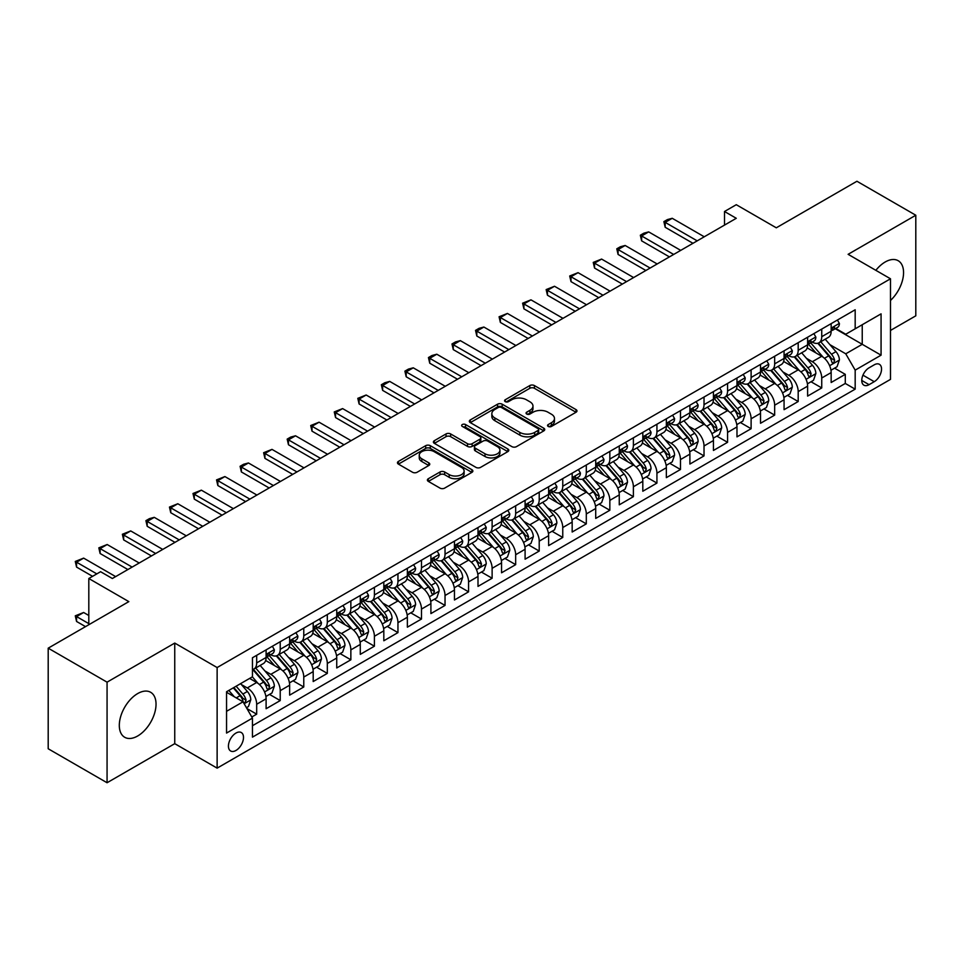 <?xml version="1.0" encoding="UTF-8"?>
<svg xmlns="http://www.w3.org/2000/svg" width="964" height="964" viewBox="0 0 964 964"><rect width="100%" height="100%" fill="white"/><g stroke="black" fill="none" stroke-linecap="round" stroke-linejoin="round"><path stroke-width="1.45" d="M548.227 426.437A2.289 1.326 0 0 0 551.456 426.437L576.014 412.267A3.266 1.892 0 0 0 576.978 410.929A3.266 1.892 0 0 0 576.014 409.604L534.418 385.576A3.266 1.892 0 0 0 529.79 385.576L505.244 399.759A2.289 1.326 0 0 0 504.57 400.687A2.289 1.326 0 0 0 505.244 401.627A2.289 1.326 0 0 0 508.474 401.627L511.655 399.795A10.459 6.037 0 0 1 526.44 399.795L529.911 401.795A10.459 6.037 0 0 1 532.971 406.061A10.459 6.037 0 0 1 529.911 410.327L526.73 412.17A2.289 1.326 0 0 0 526.067 413.098A2.289 1.326 0 0 0 526.73 414.038A2.289 1.326 0 0 0 529.971 414.038L533.14 412.194A10.459 6.037 0 0 1 547.938 412.194L551.408 414.207A10.459 6.037 0 0 1 554.469 418.472A10.459 6.037 0 0 1 551.408 422.738L548.227 424.57A2.289 1.326 0 0 0 547.552 425.51A2.289 1.326 0 0 0 548.227 426.437L548.227 424.57M137.671 735.99A25.968 14.99 120 0 0 154.638 713.095A25.968 14.99 120 0 0 150.649 692.285A25.968 14.99 120 0 0 137.671 693.574A25.968 14.99 120 0 0 120.705 716.457A25.968 14.99 120 0 0 124.681 737.267A25.968 14.99 120 0 0 137.671 735.99M890.495 300.443A25.968 14.99 120 0 0 898.183 260.714A25.968 14.99 120 0 0 885.193 261.991A25.968 14.99 120 0 0 875.854 270.33M235.963 750.462A10.652 6.158 120 0 0 242.928 741.075A10.652 6.158 120 0 0 241.289 732.532A10.652 6.158 120 0 0 235.963 733.062A10.652 6.158 120 0 0 228.998 742.449A10.652 6.158 120 0 0 230.637 750.992A10.652 6.158 120 0 0 235.963 750.462M428.341 478.71A3.266 1.892 0 0 0 427.389 480.048A3.266 1.892 0 0 0 428.341 481.385L440.018 488.121A3.266 1.892 0 0 0 444.633 488.121L471.902 472.372A3.266 1.892 0 0 0 472.866 471.034A3.266 1.892 0 0 0 471.902 469.709L430.306 445.693A3.266 1.892 0 0 0 425.678 445.693L398.409 461.431A3.266 1.892 0 0 0 397.457 462.768A3.266 1.892 0 0 0 398.409 464.106L412.508 472.24A3.266 1.892 0 0 0 417.135 472.24L428.799 465.504A3.266 1.892 0 0 0 429.763 464.166A3.266 1.892 0 0 0 428.799 462.841L421.81 458.804A8.748 5.049 0 0 1 419.256 455.225A8.748 5.049 0 0 1 424.654 450.562A8.748 5.049 0 0 1 434.174 451.658L461.563 467.468A8.748 5.049 0 0 1 464.118 471.034A8.748 5.049 0 0 1 458.731 475.698A8.748 5.049 0 0 1 449.2 474.613L444.633 471.974A3.266 1.892 0 0 0 440.018 471.974L428.341 478.71L428.341 481.385M890.495 330.435L915.8 315.831L915.8 215.237L856.936 181.256L776.297 227.805L736.279 204.705L724.506 211.502L736.279 218.298L112.354 578.508L100.581 571.712L88.809 578.508L88.809 624.732M107.064 682.163L107.064 782.744L174.749 743.666L174.749 643.072L107.064 682.163L48.2 648.169L128.839 601.62L88.809 578.508M174.749 643.072L217.129 667.546L890.495 278.789L890.495 379.37L217.129 768.139L217.129 667.546M915.8 215.237L848.115 254.315L890.495 278.789M511.884 446.621A3.266 1.892 0 0 0 516.511 446.621L543.78 430.884A3.266 1.892 0 0 0 544.732 429.546A3.266 1.892 0 0 0 543.78 428.209L502.184 404.193A3.266 1.892 0 0 0 497.557 404.193L470.287 419.943A3.266 1.892 0 0 0 469.323 421.268A3.266 1.892 0 0 0 470.287 422.606L511.884 446.621M463.226 426.944A2.289 1.326 0 0 1 465.552 427.257L465.552 424.546L507.835 448.959A3.266 1.892 0 0 1 508.799 450.296A3.266 1.892 0 0 1 507.835 451.622L480.566 467.371A3.266 1.892 0 0 1 475.951 467.371L434.354 443.356L434.354 440.681A3.266 1.892 0 0 0 433.39 442.018A3.266 1.892 0 0 0 434.354 443.356M434.354 440.681L446.019 433.945A3.266 1.892 0 0 1 450.646 433.945L467.516 443.693A3.266 1.892 0 0 0 472.131 443.693L479.879 439.223A3.266 1.892 0 0 0 480.831 437.885A3.266 1.892 0 0 0 479.879 436.547L462.31 426.413A2.289 1.326 0 0 1 461.648 425.473A2.289 1.326 0 0 1 463.057 424.256A2.289 1.326 0 0 1 465.552 424.546M107.064 782.744L48.2 748.763L48.2 648.169M251.797 716.987L256.677 714.167L246.917 708.528M241.349 684.524L247.266 687.934A13.315 7.688 60 0 1 256.677 704.25L266.1 698.804L266.1 708.733L280.223 700.575L269.51 694.393M264.895 670.932L270.812 674.342A13.315 7.688 60 0 1 280.223 690.658L289.646 685.211L289.646 695.14L303.768 686.983L293.056 680.801M288.441 657.34L294.357 660.75A13.315 7.688 60 0 1 303.768 677.065L313.192 671.619L313.192 681.548L327.314 673.39L316.602 667.209M311.987 643.747L317.903 647.157A13.315 7.688 60 0 1 327.314 663.473L336.737 658.026L336.737 667.956L350.86 659.798L340.147 653.616M335.532 630.155L341.437 633.565A13.315 7.688 60 0 1 350.86 649.881L360.283 644.434L360.283 654.363L374.406 646.205L363.693 640.024M359.078 616.562L364.982 619.973A13.315 7.688 60 0 1 374.406 636.276L383.817 630.842L383.817 640.771L397.951 632.613L387.239 626.431M382.624 602.958L388.528 606.38A13.315 7.688 60 0 1 397.951 622.684L407.362 617.249L407.362 627.178L421.497 619.021L410.784 612.839M406.157 589.366L412.074 592.788A13.315 7.688 60 0 1 421.497 609.091L430.908 603.657L430.908 613.586L445.031 605.428L434.318 599.247M429.703 575.773L435.62 579.195A13.315 7.688 60 0 1 445.031 595.499L454.454 590.064L454.454 599.994L468.576 591.836L457.864 585.642M453.249 562.181L459.165 565.603A13.315 7.688 60 0 1 468.576 581.907L477.999 576.472L477.999 586.389L492.122 578.243L481.41 572.05M476.794 548.588L482.711 551.998A13.315 7.688 60 0 1 492.122 568.314L501.545 562.88L501.545 572.797L515.668 564.651L504.955 558.457M500.34 534.996L506.245 538.406A13.315 7.688 60 0 1 515.668 554.722L525.091 549.287L525.091 559.204L539.213 551.059L528.501 544.865M523.886 521.404L529.79 524.814A13.315 7.688 60 0 1 539.213 541.129L548.624 535.695L548.624 545.612L562.759 537.466L552.047 531.272M547.432 507.811L553.336 511.221A13.315 7.688 60 0 1 562.759 527.537L572.17 522.102L572.17 532.02L586.305 523.862L575.592 517.68M570.977 494.219L576.882 497.629A13.315 7.688 60 0 1 586.305 513.945L595.716 508.51L595.716 518.427L609.838 510.269L599.126 504.088M594.511 480.626L600.427 484.036A13.315 7.688 60 0 1 609.838 500.352L619.262 494.918L619.262 504.835L633.384 496.677L622.672 490.495M618.057 467.034L623.973 470.444A13.315 7.688 60 0 1 633.384 486.76L642.807 481.325L642.807 491.242L656.93 483.084L646.217 476.903M641.602 453.442L647.519 456.852A13.315 7.688 60 0 1 656.93 473.167L666.353 467.733L666.353 477.65L680.476 469.492L669.763 463.31M665.148 439.849L671.065 443.259A13.315 7.688 60 0 1 680.476 459.575L689.899 454.14L689.899 464.058L704.021 455.9L693.309 449.718M688.694 426.257L694.598 429.667A13.315 7.688 60 0 1 704.021 445.983L713.444 440.536L713.444 450.465L727.567 442.307L716.855 436.126M712.239 412.664L718.144 416.074A13.315 7.688 60 0 1 727.567 432.39L736.978 426.944L736.978 436.873L751.113 428.715L740.4 422.533M735.785 399.072L741.69 402.482A13.315 7.688 60 0 1 751.113 418.798L760.524 413.351L760.524 423.28L774.658 415.123L763.946 408.941M759.319 385.479L765.235 388.89A13.315 7.688 60 0 1 774.658 405.205L784.069 399.759L784.069 409.688L798.192 401.53L787.48 395.348M782.864 371.887L788.781 375.297A13.315 7.688 60 0 1 798.192 391.601L807.615 386.166L807.615 396.096L821.738 387.938L821.738 378.009A13.315 7.688 -120 0 0 812.327 361.705L806.41 358.295M811.025 381.756L821.738 387.938M266.1 698.804A13.315 7.688 -120 0 0 256.677 682.5L249.616 678.415M289.646 685.211A13.315 7.688 -120 0 0 280.223 668.908L265.666 660.497M313.192 671.619A13.315 7.688 -120 0 0 303.768 655.315L289.212 646.904M336.737 658.026A13.315 7.688 -120 0 0 327.314 641.723L312.758 633.312M360.283 644.434A13.315 7.688 -120 0 0 350.86 628.13L336.303 619.719M383.817 630.842A13.315 7.688 -120 0 0 374.406 614.538L359.837 606.127M407.362 617.249A13.315 7.688 -120 0 0 397.951 600.933L383.383 592.535M430.908 603.657A13.315 7.688 -120 0 0 421.497 587.341L406.928 578.942M454.454 590.064A13.315 7.688 -120 0 0 445.031 573.749L430.474 565.35M477.999 576.472A13.315 7.688 -120 0 0 468.576 560.156L454.02 551.757M501.545 562.88A13.315 7.688 -120 0 0 492.122 546.564L477.566 538.165M525.091 549.287A13.315 7.688 -120 0 0 515.668 532.971L501.111 524.573M548.624 535.695A13.315 7.688 -120 0 0 539.213 519.379L524.657 510.98M572.17 522.102A13.315 7.688 -120 0 0 562.759 505.787L548.191 497.376M595.716 508.51A13.315 7.688 -120 0 0 586.305 492.194L571.736 483.783M619.262 494.918A13.315 7.688 -120 0 0 609.838 478.602L595.282 470.191M642.807 481.325A13.315 7.688 -120 0 0 633.384 465.01L618.828 456.599M666.353 467.733A13.315 7.688 -120 0 0 656.93 451.417L642.373 443.006M689.899 454.14A13.315 7.688 -120 0 0 680.476 437.825L665.919 429.414M713.444 440.536A13.315 7.688 -120 0 0 704.021 424.232L689.465 415.821M736.978 426.944A13.315 7.688 -120 0 0 727.567 410.64L713.011 402.229M760.524 413.351A13.315 7.688 -120 0 0 751.113 397.048L736.544 388.637M784.069 399.759A13.315 7.688 -120 0 0 774.658 383.455L760.09 375.044M807.615 386.166A13.315 7.688 -120 0 0 798.192 369.863L783.636 361.452M874.24 364.826L869.07 367.814A10.327 5.965 120 0 0 862.322 376.912A10.327 5.965 120 0 0 863.901 385.19A10.327 5.965 120 0 0 869.07 384.672L874.24 381.684A10.327 5.965 120 0 0 880.988 372.586A10.327 5.965 120 0 0 879.409 364.32A10.327 5.965 120 0 0 874.24 364.826M226.552 711.312L243.024 701.804L252.448 718.108L252.448 737.147L855.176 389.155L855.176 370.128L845.753 353.812L829.956 344.69M252.448 718.108L226.552 733.062L226.552 691.742L252.448 676.788L252.448 657.761L855.176 309.769L855.176 328.808L881.072 313.854L881.072 355.174L855.176 370.128M270.691 654.701L270.812 654.773A13.315 7.688 60 0 0 277.463 655.424L286.886 649.989A13.315 7.688 -120 0 0 289.646 643.892L289.646 636.276M294.225 641.108L294.357 641.181A13.315 7.688 60 0 0 301.009 641.831L310.432 636.397A13.315 7.688 -120 0 0 313.192 630.299L313.192 622.684M317.771 627.516L317.903 627.576A13.315 7.688 60 0 0 324.555 628.239L333.978 622.804A13.315 7.688 -120 0 0 336.737 616.707L336.737 609.091M341.316 613.911L341.437 613.984A13.315 7.688 60 0 0 348.1 614.646L357.524 609.212A13.315 7.688 -120 0 0 360.283 603.115L360.283 595.499M364.862 600.319L364.982 600.391A13.315 7.688 60 0 0 371.646 601.054L381.057 595.619A13.315 7.688 -120 0 0 383.817 589.522L383.817 581.907M388.408 586.727L388.528 586.799A13.315 7.688 60 0 0 395.192 587.462L404.603 582.027A13.315 7.688 -120 0 0 407.362 575.93L407.362 568.314M411.953 573.134L412.074 573.206A13.315 7.688 60 0 0 418.738 573.869L428.149 568.435A13.315 7.688 -120 0 0 430.908 562.337L430.908 554.722M435.499 559.542L435.62 559.614A13.315 7.688 60 0 0 442.283 560.277L451.694 554.842A13.315 7.688 -120 0 0 454.454 548.745L454.454 541.129M459.045 545.949L459.165 546.022A13.315 7.688 60 0 0 465.817 546.684L475.24 541.25A13.315 7.688 -120 0 0 477.999 535.153L477.999 527.537M482.578 532.357L482.711 532.429A13.315 7.688 60 0 0 489.363 533.092L498.786 527.657A13.315 7.688 -120 0 0 501.545 521.56L501.545 513.945M506.124 518.765L506.245 518.837A13.315 7.688 60 0 0 512.908 519.5L522.331 514.065A13.315 7.688 -120 0 0 525.091 507.968L525.091 500.352M529.67 505.172L529.79 505.244A13.315 7.688 60 0 0 536.454 505.907L545.877 500.461A13.315 7.688 -120 0 0 548.624 494.375L548.624 486.76M553.216 491.58L553.336 491.652A13.315 7.688 60 0 0 560 492.315L569.411 486.868A13.315 7.688 -120 0 0 572.17 480.771L572.17 473.167M576.761 477.987L576.882 478.06A13.315 7.688 60 0 0 583.545 478.722L592.956 473.276A13.315 7.688 -120 0 0 595.716 467.178L595.716 459.575M600.307 464.395L600.427 464.467A13.315 7.688 60 0 0 607.091 465.13L616.502 459.683A13.315 7.688 -120 0 0 619.262 453.586L619.262 445.983M623.853 450.803L623.973 450.875A13.315 7.688 60 0 0 630.625 451.526L640.048 446.091A13.315 7.688 -120 0 0 642.807 439.994L642.807 432.39M647.386 437.21L647.519 437.282A13.315 7.688 60 0 0 654.17 437.933L663.594 432.499A13.315 7.688 -120 0 0 666.353 426.401L666.353 418.786M670.932 423.618L671.065 423.69A13.315 7.688 60 0 0 677.716 424.341L687.139 418.906A13.315 7.688 -120 0 0 689.899 412.809L689.899 405.193M694.478 410.025L694.598 410.098A13.315 7.688 60 0 0 701.262 410.748L710.685 405.314A13.315 7.688 -120 0 0 713.444 399.217L713.444 391.601M718.023 396.433L718.144 396.505A13.315 7.688 60 0 0 724.808 397.156L734.219 391.721A13.315 7.688 -120 0 0 736.978 385.624L736.978 378.009M741.569 382.841L741.69 382.901A13.315 7.688 60 0 0 748.353 383.564L757.764 378.129A13.315 7.688 -120 0 0 760.524 372.032L760.524 364.416M765.115 369.248L765.235 369.308A13.315 7.688 60 0 0 771.899 369.971L781.31 364.537A13.315 7.688 -120 0 0 784.069 358.439L784.069 350.824M788.66 355.644L788.781 355.716A13.315 7.688 60 0 0 795.445 356.379L804.856 350.944A13.315 7.688 -120 0 0 807.615 344.847L807.615 337.231M252.448 725.723L845.283 383.455L845.283 374.345L831.161 382.503L831.161 372.574A13.315 7.688 -120 0 0 821.738 356.27L807.181 347.859M812.206 342.051L812.327 342.124A13.315 7.688 -120 0 0 818.978 342.786A13.315 7.688 -120 0 0 821.738 336.689L821.738 329.073M818.978 342.786L828.401 337.352A13.315 7.688 -120 0 0 831.161 331.255L831.161 323.639M256.677 655.315L256.677 662.919A13.315 7.688 60 0 1 253.93 669.016A13.315 7.688 60 0 1 252.448 669.558M253.93 669.016L263.341 663.581A13.315 7.688 -120 0 0 266.1 657.484L266.1 649.869M280.223 641.723L280.223 649.326A13.315 7.688 60 0 1 277.463 655.424M303.768 628.13L303.768 635.734A13.315 7.688 60 0 1 301.009 641.831M327.314 614.526L327.314 622.141A13.315 7.688 60 0 1 324.555 628.239M350.86 600.933L350.86 608.549A13.315 7.688 60 0 1 348.1 614.646M374.406 587.341L374.406 594.957A13.315 7.688 60 0 1 371.646 601.054M397.951 573.749L397.951 581.364A13.315 7.688 60 0 1 395.192 587.462M421.497 560.156L421.497 567.772A13.315 7.688 60 0 1 418.738 573.869M445.031 546.564L445.031 554.179A13.315 7.688 60 0 1 442.283 560.277M468.576 532.971L468.576 540.587A13.315 7.688 60 0 1 465.817 546.684M492.122 519.379L492.122 526.995A13.315 7.688 60 0 1 489.363 533.092M515.668 505.787L515.668 513.402A13.315 7.688 60 0 1 512.908 519.5M539.213 492.194L539.213 499.81A13.315 7.688 60 0 1 536.454 505.907M562.759 478.602L562.759 486.218A13.315 7.688 60 0 1 560 492.315M586.305 465.01L586.305 472.625A13.315 7.688 60 0 1 583.545 478.722M609.838 451.417L609.838 459.033A13.315 7.688 60 0 1 607.091 465.13M633.384 437.825L633.384 445.44A13.315 7.688 60 0 1 630.625 451.526M656.93 424.232L656.93 431.836A13.315 7.688 60 0 1 654.17 437.933M680.476 410.64L680.476 418.243A13.315 7.688 60 0 1 677.716 424.341M704.021 397.048L704.021 404.651A13.315 7.688 60 0 1 701.262 410.748M727.567 383.455L727.567 391.059A13.315 7.688 60 0 1 724.808 397.156M751.113 369.863L751.113 377.466A13.315 7.688 60 0 1 748.353 383.564M774.658 356.258L774.658 363.874A13.315 7.688 60 0 1 771.899 369.971M798.192 342.666L798.192 350.281A13.315 7.688 60 0 1 795.445 356.379M798.192 391.601L798.192 401.53M774.658 405.205L774.658 415.123M751.113 418.798L751.113 428.715M727.567 432.39L727.567 442.307M704.021 445.983L704.021 455.9M680.476 459.575L680.476 469.492M656.93 473.167L656.93 483.084M633.384 486.76L633.384 496.677M609.838 500.352L609.838 510.269M586.305 513.945L586.305 523.862M562.759 527.537L562.759 537.466M539.213 541.129L539.213 551.059M515.668 554.722L515.668 564.651M492.122 568.314L492.122 578.243M468.576 581.907L468.576 591.836M445.031 595.499L445.031 605.428M421.497 609.091L421.497 619.021M397.951 622.684L397.951 632.613M374.406 636.276L374.406 646.205M350.86 649.881L350.86 659.798M327.314 663.473L327.314 673.39M303.768 677.065L303.768 686.983M280.223 690.658L280.223 700.575M256.677 704.25L256.677 714.167M243.024 701.804L226.552 692.285M845.753 353.812L862.238 344.305L862.238 324.723L881.072 313.854M835.27 328.736L881.072 355.174M835.74 328.459L845.753 334.243L855.176 328.808M174.749 743.666L217.129 768.139M724.506 211.502L724.506 225.094M834.571 368.164L845.283 374.345M845.283 383.455L855.176 389.155M549.143 426.763L551.408 425.461A10.459 6.037 0 0 0 554.469 421.184L554.469 418.472M532.971 406.061L532.971 408.784A10.459 6.037 0 0 1 529.911 413.05L527.645 414.363M576.014 409.604L576.014 412.267L534.418 388.299A3.266 1.892 0 0 0 529.79 388.299L506.16 401.952M543.78 428.209L543.78 430.884L502.184 406.916A3.266 1.892 0 0 0 497.557 406.916L470.336 422.63M537.996 430.474A2.289 1.326 0 0 0 538.671 429.546A2.289 1.326 0 0 0 537.996 428.606L501.485 407.531A2.289 1.326 0 0 0 498.255 407.531L494.894 409.459A10.459 6.037 0 0 0 491.833 413.737A10.459 6.037 0 0 0 494.894 418.002L519.861 432.414A10.459 6.037 0 0 0 534.646 432.414L537.996 430.474L537.996 433.198A2.289 1.326 0 0 0 538.671 432.27L538.671 429.546M491.833 413.737L491.833 416.448A10.459 6.037 0 0 0 494.894 420.726L494.894 418.002M537.996 433.198L534.646 435.138A10.459 6.037 0 0 1 519.861 435.138L494.894 420.726M434.39 443.38L446.019 436.668L446.019 433.945M480.831 437.885L480.831 440.608A3.266 1.892 0 0 1 479.879 441.934L472.131 446.404A3.266 1.892 0 0 1 467.516 446.404L450.646 436.668A3.266 1.892 0 0 0 446.019 436.668M465.552 427.257L507.799 451.658M485.025 453.791A8.748 5.049 0 0 0 494.544 454.888A8.748 5.049 0 0 0 499.942 450.224A8.748 5.049 0 0 0 497.388 446.657L487.736 441.09A3.266 1.892 0 0 0 483.109 441.09L475.373 445.561A3.266 1.892 0 0 0 474.409 446.886A3.266 1.892 0 0 0 475.373 448.224L485.025 453.791L485.025 456.514A8.748 5.049 0 0 0 494.544 457.611A8.748 5.049 0 0 0 499.942 452.947L499.942 450.224M474.409 446.886L474.409 449.61A3.266 1.892 0 0 0 475.373 450.947L475.373 448.224M485.025 456.514L475.373 450.947M464.118 471.034L464.118 473.758A8.748 5.049 0 0 1 458.731 478.421A8.748 5.049 0 0 1 449.2 477.325L444.633 474.698A3.266 1.892 0 0 0 440.018 474.698L428.39 481.41M419.256 455.225L419.256 457.948A8.748 5.049 0 0 0 421.81 461.515L421.81 458.804M428.763 465.528L421.81 461.515M471.866 472.396L430.306 448.405A3.266 1.892 0 0 0 425.678 448.405L398.457 464.13L398.409 461.431M830.956 370.248L837.041 366.73L839.403 359.933A8.821 5.097 -120 0 0 835.957 351.655L825.208 339.195M823.051 357.126L810.76 342.895M816.05 352.981L808.917 344.714A21.148 12.207 -120 0 0 808.266 343.979M817.785 343.268L828.666 355.861A8.821 5.097 60 0 1 831.812 361.946L832.45 362.982L833.643 362.826L834.631 360.307A8.821 5.097 -120 0 0 831.486 354.234L820.738 341.774M818.424 343.064L830.112 356.596A4.495 2.591 60 0 1 831.245 358.355L834.631 360.307M837.403 320.036L839.403 323.506A8.821 5.097 60 0 1 837.571 327.411L833.101 329.989A8.821 5.097 -120 0 0 834.631 327.953L834.45 327.17M831.45 330.399L831.486 330.399A8.821 5.097 -120 0 0 833.101 329.989M833.499 327.302L834.631 327.953C834.077 326.627 833.137 327.17 831.812 329.592A8.821 5.097 60 0 1 831.161 330.845M697.189 240.855L665.172 222.371L665.172 227.263L663.883 221.624L667.413 219.587L672.233 218.298L704.25 236.783M692.959 243.302L665.172 227.263M672.233 218.298L665.172 222.371L663.883 221.624M807.422 383.841L813.496 380.322L815.857 373.526A8.821 5.097 -120 0 0 812.423 365.248L801.662 352.788M799.505 370.718L787.214 356.487M792.504 366.573L785.371 358.307A21.148 12.207 -120 0 0 784.72 357.572M794.24 356.861L805.121 369.453A8.821 5.097 60 0 1 808.266 375.538L808.904 376.575L810.097 376.418L811.086 373.899A8.821 5.097 -120 0 0 807.94 367.826L797.192 355.367M794.878 356.656L806.567 370.188A4.495 2.591 60 0 1 807.699 371.947L811.086 373.899M783.877 397.433L789.962 393.914L792.312 387.118A8.821 5.097 -120 0 0 788.877 378.84L778.117 366.38M775.96 384.311L763.669 370.08M768.971 380.165L761.825 371.899A21.148 12.207 -120 0 0 761.174 371.164M770.694 370.453L781.575 383.045A8.821 5.097 60 0 1 784.72 389.131L785.359 390.179L786.552 390.01L787.552 387.492A8.821 5.097 -120 0 0 784.407 381.419L773.646 368.959M771.333 370.248L783.021 383.78A4.495 2.591 60 0 1 784.154 385.54L787.552 387.492M760.331 411.026L766.416 407.507L768.766 400.711A8.821 5.097 -120 0 0 765.332 392.432L754.571 379.973M752.414 397.903L740.123 383.672M745.425 393.758L738.279 385.504A21.148 12.207 -120 0 0 737.629 384.757M747.148 384.046L758.029 396.638A8.821 5.097 60 0 1 761.174 402.723L761.825 403.771L763.006 403.603L764.006 401.084A8.821 5.097 -120 0 0 760.861 395.011L750.1 382.551M747.787 383.841L759.487 397.373A4.495 2.591 60 0 1 760.62 399.132L764.006 401.084M736.785 424.618L742.87 421.099L745.22 414.303A8.821 5.097 -120 0 0 741.786 406.025L731.025 393.565M728.868 411.495L716.577 397.264M721.879 407.35L714.746 399.096A21.148 12.207 -120 0 0 714.083 398.349M723.603 397.638L734.484 410.23A8.821 5.097 60 0 1 737.629 416.315L738.279 417.364L739.472 417.195L740.46 414.677A8.821 5.097 -120 0 0 737.315 408.603L726.555 396.144M724.241 397.433L735.942 410.965A4.495 2.591 60 0 1 737.074 412.725L740.46 414.677M813.857 333.628L815.857 337.099A8.821 5.097 60 0 1 814.026 341.003L809.555 343.582A8.821 5.097 -120 0 0 811.086 341.557L810.905 340.774M807.904 343.991L807.94 343.991A8.821 5.097 -120 0 0 809.555 343.582M809.953 340.894L811.086 341.557C810.531 340.22 809.591 340.762 808.266 343.184A8.821 5.097 60 0 1 807.615 344.437M673.643 254.448L641.626 235.963L641.626 240.855L640.337 235.216L643.868 233.18L648.688 231.89L680.717 250.375M669.414 256.894L641.626 240.855M648.688 231.89L641.626 235.963L640.337 235.216M790.311 347.221L792.312 350.691A8.821 5.097 60 0 1 790.48 354.595L786.009 357.174A8.821 5.097 -120 0 0 787.552 355.15L787.359 354.366M784.371 357.596L784.407 357.596A8.821 5.097 -120 0 0 786.009 357.174M786.407 354.487L787.552 355.15C786.998 353.812 786.046 354.354 784.72 356.776A8.821 5.097 60 0 1 784.069 358.03M650.11 268.04L618.081 249.555L618.081 254.448L616.791 248.808L620.322 246.772L625.154 245.483L657.171 263.967M645.868 270.486L618.081 254.448M625.154 245.483L618.081 249.555L616.791 248.808M766.766 360.813L768.766 364.284A8.821 5.097 60 0 1 766.934 368.188L762.464 370.766A8.821 5.097 -120 0 0 764.006 368.742L763.813 367.959M760.825 371.188L760.861 371.188A8.821 5.097 -120 0 0 762.464 370.766M762.861 368.079L764.006 368.742C763.452 367.404 762.5 367.947 761.174 370.369A8.821 5.097 60 0 1 760.524 371.622M626.564 281.633L594.535 263.148L594.535 268.04L593.246 262.401L601.608 259.075L633.625 277.56M622.322 284.079L594.535 268.04M601.608 259.075L594.535 263.148L593.246 262.401M743.22 374.406L745.22 377.876A8.821 5.097 60 0 1 743.401 381.78L738.918 384.359A8.821 5.097 -120 0 0 740.46 382.334L740.268 381.551M737.279 384.781L737.315 384.781A8.821 5.097 -120 0 0 738.918 384.359M739.316 381.672L740.46 382.334C739.906 380.997 738.966 381.539 737.629 383.961A8.821 5.097 60 0 1 736.978 385.214M603.018 295.225L571.001 276.74L571.001 281.633L569.7 275.993L578.063 272.667L610.079 291.152M598.777 297.683L571.001 281.633M578.063 272.667L571.001 276.74L569.7 275.993M713.24 438.21L719.325 434.692L721.674 427.896A8.821 5.097 -120 0 0 718.24 419.617L707.48 407.157M705.335 425.088L693.032 410.857M698.334 420.943L691.2 412.688A21.148 12.207 -120 0 0 690.537 411.953M700.057 411.23L710.938 423.823A8.821 5.097 60 0 1 714.095 429.908L714.734 430.956L715.927 430.788L716.915 428.281A8.821 5.097 -120 0 0 713.77 422.196L703.009 409.748M700.708 411.026L712.396 424.558A4.495 2.591 60 0 1 713.529 426.317L716.915 428.281M719.674 387.998L721.674 391.468A8.821 5.097 60 0 1 719.855 395.373L715.372 397.951A8.821 5.097 -120 0 0 716.915 395.927L716.734 395.144M713.734 398.373L713.77 398.373A8.821 5.097 -120 0 0 715.372 397.951M715.77 395.264L716.915 395.927C716.36 394.589 715.421 395.144 714.095 397.554A8.821 5.097 60 0 1 713.444 398.807M579.472 308.829L547.456 290.333L547.456 295.225L546.154 289.586L554.517 286.26L586.534 304.745M575.231 311.276L547.456 295.225M554.517 286.26L547.456 290.333L546.154 289.586M689.694 451.803L695.779 448.284L698.129 441.488A8.821 5.097 -120 0 0 694.695 433.21L683.946 420.75M681.789 438.68L669.486 424.449M674.788 434.535L667.654 426.281A21.148 12.207 -120 0 0 666.992 425.546M676.523 424.823L687.404 437.427A8.821 5.097 60 0 1 690.549 443.5L691.188 444.549L692.381 444.38L693.369 441.874A8.821 5.097 -120 0 0 690.224 435.788L679.463 423.341M677.162 424.618L688.85 438.15A4.495 2.591 60 0 1 689.983 439.909L693.369 441.874M696.129 401.602L698.129 405.061A8.821 5.097 60 0 1 696.309 408.965L691.839 411.544A8.821 5.097 -120 0 0 693.369 409.519L693.188 408.736M690.188 411.965L690.224 411.965A8.821 5.097 -120 0 0 691.839 411.544M692.236 408.857L693.369 409.519C692.815 408.182 691.875 408.736 690.549 411.146A8.821 5.097 60 0 1 689.899 412.399M555.927 322.422L523.91 303.925L523.91 308.829L522.609 303.178L530.971 299.852L562.988 318.337M551.685 324.868L523.91 308.829M530.971 299.852L523.91 303.925L522.609 303.178M666.148 465.395L672.233 461.889L674.595 455.08A8.821 5.097 -120 0 0 671.149 446.802L660.4 434.342M658.243 452.273L645.952 438.042M651.242 448.127L644.109 439.873A21.148 12.207 -120 0 0 643.458 439.138M652.977 438.415L663.859 451.019A8.821 5.097 60 0 1 667.004 457.093L667.642 458.141L668.835 457.972L669.823 455.466A8.821 5.097 -120 0 0 666.678 449.381L655.918 436.933M653.616 438.21L665.305 451.742A4.495 2.591 60 0 1 666.437 453.502L669.823 455.466M672.595 415.195L674.595 418.653A8.821 5.097 60 0 1 672.764 422.557L668.293 425.148A8.821 5.097 -120 0 0 669.823 423.112L669.643 422.328M666.642 425.558L666.678 425.558A8.821 5.097 -120 0 0 668.293 425.148M668.691 422.449L669.823 423.112C669.269 421.786 668.329 422.328 667.004 424.738A8.821 5.097 60 0 1 666.353 425.992M532.381 336.014L500.364 317.53L500.364 322.422L499.075 316.77L507.426 313.445L539.442 331.929M528.152 338.46L500.364 322.422M507.426 313.445L500.364 317.53L499.075 316.77M642.602 478.988L648.688 475.481L651.049 468.673A8.821 5.097 -120 0 0 647.615 460.394L636.855 447.935M634.698 465.865L622.407 451.634M627.697 461.72L620.563 453.466A21.148 12.207 -120 0 0 619.912 452.731M629.432 452.008L640.313 464.612A8.821 5.097 60 0 1 643.458 470.685L644.097 471.733L645.29 471.565L646.278 469.058A8.821 5.097 -120 0 0 643.133 462.973L632.384 450.525M630.07 451.803L641.759 465.335A4.495 2.591 60 0 1 642.892 467.094L646.278 469.058M649.049 428.787L651.049 432.246A8.821 5.097 60 0 1 649.218 436.15L644.747 438.741A8.821 5.097 -120 0 0 646.278 436.704L646.097 435.921M643.096 439.15L643.133 439.15A8.821 5.097 -120 0 0 644.747 438.741M645.145 436.041L646.278 436.704C645.723 435.379 644.783 435.921 643.458 438.331A8.821 5.097 60 0 1 642.807 439.584M508.835 349.607L476.819 331.122L476.819 336.014L475.529 330.375L479.06 328.326L483.88 327.037L515.909 345.522M504.606 352.053L476.819 336.014M483.88 327.037L476.819 331.122L475.529 330.375M619.069 492.58L625.154 489.073L627.504 482.277A8.821 5.097 -120 0 0 624.07 473.987L613.309 461.527M611.152 479.457L598.861 465.226M604.151 475.312L597.017 467.058A21.148 12.207 -120 0 0 596.367 466.323M605.886 465.6L616.767 478.204A8.821 5.097 60 0 1 619.912 484.277L620.551 485.326L621.744 485.157L622.744 482.651A8.821 5.097 -120 0 0 619.587 476.565L608.838 464.118M606.525 465.395L618.213 478.939A4.495 2.591 60 0 1 619.346 480.687L622.744 482.651M625.503 442.38L627.504 445.838A8.821 5.097 60 0 1 625.672 449.742L621.202 452.333A8.821 5.097 -120 0 0 622.744 450.296L622.551 449.513M619.551 452.743L619.587 452.743A8.821 5.097 -120 0 0 621.202 452.333M621.599 449.634L622.744 450.296C622.178 448.971 621.238 449.513 619.912 451.923A8.821 5.097 60 0 1 619.262 453.188M485.302 363.199L453.273 344.714L453.273 349.607L451.983 343.967L455.514 341.919L460.334 340.629L492.363 359.114M481.06 365.645L453.273 349.607M460.334 340.629L453.273 344.714L451.983 343.967M595.523 506.172L601.608 502.666L603.958 495.87A8.821 5.097 -120 0 0 600.524 487.579L589.763 475.119M587.606 493.05L575.315 478.819M580.617 488.917L573.472 480.65A21.148 12.207 -120 0 0 572.821 479.915M582.34 479.192L593.222 491.797A8.821 5.097 60 0 1 596.367 497.87L597.005 498.918L598.198 498.75L599.198 496.243A8.821 5.097 -120 0 0 596.053 490.158L585.293 477.71M582.979 478.988L594.668 492.532A4.495 2.591 60 0 1 595.8 494.279L599.198 496.243M601.958 455.972L603.958 459.43A8.821 5.097 60 0 1 602.126 463.335L597.656 465.925A8.821 5.097 -120 0 0 599.198 463.889L599.006 463.106M596.017 466.335L596.053 466.335A8.821 5.097 -120 0 0 597.656 465.925M598.054 463.226L599.198 463.889C598.644 462.563 597.692 463.106 596.367 465.516A8.821 5.097 60 0 1 595.716 466.781M461.756 376.791L429.727 358.307L429.727 363.199L428.438 357.56L431.968 355.511L436.8 354.222L468.817 372.707M457.514 379.238L429.727 363.199M436.8 354.222L429.727 358.307L428.438 357.56M571.977 519.765L578.063 516.258L580.412 509.462A8.821 5.097 -120 0 0 576.978 501.172L566.217 488.724M564.061 506.654L551.769 492.411M557.072 502.509L549.938 494.243A21.148 12.207 -120 0 0 549.275 493.508M558.795 492.785L569.676 505.389A8.821 5.097 60 0 1 572.821 511.462L573.472 512.511L574.664 512.342L575.653 509.836A8.821 5.097 -120 0 0 572.508 503.75L561.747 491.303M559.433 492.58L571.134 506.124A4.495 2.591 60 0 1 572.267 507.883L575.653 509.836M578.412 469.564L580.412 473.023A8.821 5.097 60 0 1 578.593 476.927L574.11 479.518A8.821 5.097 -120 0 0 575.653 477.481L575.46 476.698M572.471 479.927L572.508 479.927A8.821 5.097 -120 0 0 574.11 479.518M574.508 476.819L575.653 477.481C575.098 476.156 574.158 476.698 572.821 479.108A8.821 5.097 60 0 1 572.17 480.373M438.21 390.384L406.193 371.899L406.193 376.791L404.892 371.152L408.423 369.104L413.255 367.814L445.272 386.299M433.969 392.83L406.193 376.791M413.255 367.814L406.193 371.899L404.892 371.152M548.432 533.357L554.517 529.851L556.867 523.054A8.821 5.097 -120 0 0 553.432 514.764L542.672 502.316M540.515 520.247L528.224 506.004M533.526 516.102L526.392 507.835A21.148 12.207 -120 0 0 525.729 507.1M535.249 506.377L546.13 518.981A8.821 5.097 60 0 1 549.275 525.055L549.926 526.103L551.119 525.934L552.107 523.428A8.821 5.097 -120 0 0 548.962 517.343L538.201 504.895M535.9 506.172L547.588 519.716A4.495 2.591 60 0 1 548.721 521.476L552.107 523.428M554.866 483.157L556.867 486.615A8.821 5.097 60 0 1 555.047 490.519L550.564 493.11A8.821 5.097 -120 0 0 552.107 491.074L551.914 490.29M548.926 493.52L548.962 493.52A8.821 5.097 -120 0 0 550.564 493.11M550.962 490.423L552.107 491.074C551.553 489.748 550.613 490.29 549.275 492.7A8.821 5.097 60 0 1 548.624 493.966M414.665 403.976L382.648 385.492L382.648 390.384L381.346 384.744L384.877 382.708L389.709 381.407L421.726 399.903M410.423 406.422L382.648 390.384M389.709 381.407L382.648 385.492L381.346 384.744M531.321 496.749L533.321 500.22A8.821 5.097 60 0 1 531.501 504.112L527.031 506.703A8.821 5.097 -120 0 0 528.561 504.666L528.38 503.883M525.38 507.112L525.416 507.112A8.821 5.097 -120 0 0 527.031 506.703M527.416 504.015L528.561 504.666C528.007 503.341 527.067 503.883 525.742 506.305A8.821 5.097 60 0 1 525.091 507.558M391.119 417.569L359.102 399.084L359.102 403.976L357.801 398.337L366.163 394.999L398.18 413.496M386.877 420.015L359.102 403.976M366.163 394.999L359.102 399.084L357.801 398.337M507.775 510.342L509.775 513.812A8.821 5.097 60 0 1 507.956 517.716L503.485 520.295A8.821 5.097 -120 0 0 505.016 518.258L504.835 517.475M501.834 520.705L501.87 520.705A8.821 5.097 -120 0 0 503.485 520.295M503.883 517.608L505.016 518.258C504.461 516.933 503.521 517.475 502.196 519.897A8.821 5.097 60 0 1 501.545 521.15M367.573 431.161L335.556 412.676L335.556 417.569L334.255 411.929L342.618 408.591L374.635 427.088M363.332 433.607L335.556 417.569M342.618 408.591L335.556 412.676L334.255 411.929M524.886 546.95L530.971 543.443L533.321 536.647A8.821 5.097 -120 0 0 529.887 528.356L519.126 515.909M516.981 533.839L504.678 519.596M509.98 529.694L502.847 521.428A21.148 12.207 -120 0 0 502.184 520.693M511.715 519.97L522.596 532.574A8.821 5.097 60 0 1 525.742 538.647L526.38 539.695L527.573 539.527L528.561 537.02A8.821 5.097 -120 0 0 525.416 530.947L514.656 518.487M512.354 519.765L524.042 533.309A4.495 2.591 60 0 1 525.175 535.068L528.561 537.02M501.34 560.542L507.426 557.035L509.775 550.239A8.821 5.097 -120 0 0 506.341 541.949L495.592 529.501M493.435 547.432L481.132 533.188M486.434 543.286L479.301 535.02A21.148 12.207 -120 0 0 478.65 534.285M488.17 533.574L499.051 546.166A8.821 5.097 60 0 1 502.196 552.239L502.834 553.288L504.027 553.119L505.016 550.613A8.821 5.097 -120 0 0 501.87 544.539L491.11 532.08M488.808 533.357L500.497 546.901A4.495 2.591 60 0 1 501.629 548.661L505.016 550.613M477.795 574.134L483.88 570.628L486.242 563.832A8.821 5.097 -120 0 0 482.795 555.541L472.047 543.094M469.89 561.024L457.599 546.781M462.889 556.879L455.755 548.612A21.148 12.207 -120 0 0 455.104 547.877M464.624 547.166L475.505 559.759A8.821 5.097 60 0 1 478.65 565.832L479.289 566.88L480.482 566.712L481.47 564.205A8.821 5.097 -120 0 0 478.325 558.132L467.576 545.672M465.263 546.962L476.951 560.494A4.495 2.591 60 0 1 478.084 562.253L481.47 564.205M484.241 523.934L486.242 527.404A8.821 5.097 60 0 1 484.41 531.309L479.939 533.887A8.821 5.097 -120 0 0 481.47 531.851L481.289 531.068M478.289 534.297L478.325 534.297A8.821 5.097 -120 0 0 479.939 533.887M480.337 531.2L481.47 531.851C480.916 530.525 479.976 531.068 478.65 533.49A8.821 5.097 60 0 1 477.999 534.743M344.028 444.753L312.011 426.269L312.011 431.161L310.721 425.522L319.072 422.196L351.089 440.681M339.798 447.2L312.011 431.161M319.072 422.196L312.011 426.269L310.721 425.522M454.261 587.739L460.334 584.22L462.696 577.424A8.821 5.097 -120 0 0 459.262 569.134L448.501 556.686M446.344 574.616L434.053 560.385M439.343 570.471L432.209 562.205A21.148 12.207 -120 0 0 431.559 561.47M441.078 560.759L451.959 573.351A8.821 5.097 60 0 1 455.104 579.436L455.743 580.473L456.936 580.304L457.924 577.798A8.821 5.097 -120 0 0 454.779 571.724L444.03 559.265M441.717 560.554L453.405 574.086A4.495 2.591 60 0 1 454.538 575.845L457.924 577.798M460.696 537.526L462.696 540.997A8.821 5.097 60 0 1 460.864 544.901L456.394 547.48A8.821 5.097 -120 0 0 457.924 545.443L457.743 544.66M454.743 547.889L454.779 547.889A8.821 5.097 -120 0 0 456.394 547.48M456.791 544.793L457.924 545.443C457.37 544.118 456.43 544.66 455.104 547.082A8.821 5.097 60 0 1 454.454 548.335M320.482 458.346L288.465 439.861L288.465 444.753L287.176 439.114L290.706 437.078L295.526 435.788L327.555 454.273M316.252 460.792L288.465 444.753M295.526 435.788L288.465 439.861L287.176 439.114M430.715 601.331L436.8 597.813L439.15 591.016A8.821 5.097 -120 0 0 435.716 582.726L424.955 570.278M422.798 588.209L410.507 573.978M415.809 584.063L408.664 575.797A21.148 12.207 -120 0 0 408.013 575.062M417.533 574.351L428.414 586.943A8.821 5.097 60 0 1 431.559 593.029L432.197 594.065L433.39 593.896L434.39 591.39A8.821 5.097 -120 0 0 431.233 585.317L420.485 572.857M418.171 574.146L429.86 587.678A4.495 2.591 60 0 1 430.992 589.438L434.39 591.39M437.15 551.119L439.15 554.589A8.821 5.097 60 0 1 437.319 558.493L432.848 561.072A8.821 5.097 -120 0 0 434.39 559.036L434.198 558.252M431.209 561.482L431.233 561.482A8.821 5.097 -120 0 0 432.848 561.072M433.246 558.385L434.39 559.036C433.836 557.71 432.884 558.252 431.559 560.674A8.821 5.097 60 0 1 430.908 561.928M296.948 471.938L264.919 453.454L264.919 458.346L263.63 452.706L271.993 449.381L304.009 467.865M292.707 474.384L264.919 458.346M271.993 449.381L264.919 453.454L263.63 452.706M407.169 614.924L413.255 611.405L415.604 604.609A8.821 5.097 -120 0 0 412.17 596.318L401.41 583.871M399.253 601.801L386.962 587.57M392.264 597.656L385.118 589.39A21.148 12.207 -120 0 0 384.467 588.655M393.987 587.944L404.868 600.536A8.821 5.097 60 0 1 408.013 606.621L408.664 607.657L409.845 607.489L410.845 604.982A8.821 5.097 -120 0 0 407.7 598.909L396.939 586.449M394.625 587.739L406.326 601.271A4.495 2.591 60 0 1 407.459 603.03L410.845 604.982M413.604 564.711L415.604 568.182A8.821 5.097 60 0 1 413.773 572.086L409.302 574.664A8.821 5.097 -120 0 0 410.845 572.628L410.652 571.845M407.664 575.074L407.7 575.074A8.821 5.097 -120 0 0 409.302 574.664M409.7 571.977L410.845 572.628C410.29 571.303 409.339 571.845 408.013 574.267A8.821 5.097 60 0 1 407.362 575.52M273.402 485.531L241.374 467.046L241.374 471.938L240.084 466.299L243.615 464.262L248.447 462.973L280.464 481.458M269.161 487.977L241.374 471.938M248.447 462.973L241.374 467.046L240.084 466.299M383.624 628.516L389.709 624.997L392.059 618.201A8.821 5.097 -120 0 0 388.625 609.923L377.864 597.463M375.707 615.394L363.416 601.162M368.718 611.248L361.584 602.982A21.148 12.207 -120 0 0 360.922 602.247M370.441 601.536L381.322 614.128A8.821 5.097 60 0 1 384.467 620.214L385.118 621.25L386.311 621.093L387.299 618.575A8.821 5.097 -120 0 0 384.154 612.502L373.393 600.042M371.08 601.331L382.78 614.863A4.495 2.591 60 0 1 383.913 616.623L387.299 618.575M390.058 578.304L392.059 581.774A8.821 5.097 60 0 1 390.239 585.678L385.757 588.257A8.821 5.097 -120 0 0 387.299 586.22L387.106 585.449M384.118 588.667L384.154 588.667A8.821 5.097 -120 0 0 385.757 588.257M386.154 585.57L387.299 586.22C386.745 584.895 385.805 585.437 384.467 587.859A8.821 5.097 60 0 1 383.817 589.112M249.857 499.123L217.84 480.638L217.84 485.531L216.538 479.891L224.901 476.565L256.918 495.05M245.615 501.569L217.84 485.531M224.901 476.565L217.84 480.638L216.538 479.891M360.078 642.108L366.163 638.59L368.513 631.794A8.821 5.097 -120 0 0 365.079 623.515L354.318 611.056M352.173 628.986L339.87 614.755M345.172 624.841L338.039 616.574A21.148 12.207 -120 0 0 337.376 615.839M346.895 615.128L357.777 627.721A8.821 5.097 60 0 1 360.934 633.806L361.572 634.854L362.765 634.686L363.753 632.167A8.821 5.097 -120 0 0 360.608 626.094L349.848 613.634M347.546 614.924L359.235 628.456A4.495 2.591 60 0 1 360.367 630.215L363.753 632.167M366.513 591.896L368.513 595.366A8.821 5.097 60 0 1 366.694 599.271L362.211 601.849A8.821 5.097 -120 0 0 363.753 599.825L363.573 599.042M360.572 602.271L360.608 602.271A8.821 5.097 -120 0 0 362.211 601.849M362.609 599.162L363.753 599.825C363.199 598.487 362.259 599.03 360.934 601.452A8.821 5.097 60 0 1 360.283 602.705M226.311 512.715L194.294 494.231L194.294 499.123L192.993 493.484L201.356 490.158L233.372 508.643M222.069 515.162L194.294 499.123M201.356 490.158L194.294 494.231L192.993 493.484M336.532 655.701L342.618 652.182L344.967 645.386A8.821 5.097 -120 0 0 341.533 637.108L330.785 624.648M328.628 642.578L316.325 628.347M321.627 638.433L314.493 630.179A21.148 12.207 -120 0 0 313.83 629.432M323.362 628.721L334.243 641.313A8.821 5.097 60 0 1 337.388 647.398L338.027 648.447L339.22 648.278L340.208 645.76A8.821 5.097 -120 0 0 337.063 639.686L326.302 627.227M324 628.516L335.689 642.048A4.495 2.591 60 0 1 336.822 643.807L340.208 645.76M342.967 605.488L344.967 608.959A8.821 5.097 60 0 1 343.148 612.863L338.677 615.442A8.821 5.097 -120 0 0 340.208 613.417L340.027 612.634M337.026 615.863L337.063 615.863A8.821 5.097 -120 0 0 338.677 615.442M339.075 612.755L340.208 613.417C339.653 612.08 338.713 612.622 337.388 615.044A8.821 5.097 60 0 1 336.737 616.297M202.765 526.308L170.749 507.823L170.749 512.715L169.447 507.076L177.81 503.75L209.827 522.235M198.524 528.754L170.749 512.715M177.81 503.75L170.749 507.823L169.447 507.076M312.987 669.293L319.072 665.775L321.434 658.978A8.821 5.097 -120 0 0 317.987 650.7L307.239 638.24M305.082 656.171L292.791 641.94M298.081 652.026L290.947 643.771A21.148 12.207 -120 0 0 290.297 643.024M299.816 642.313L310.697 654.905A8.821 5.097 60 0 1 313.842 660.991L314.481 662.039L315.674 661.87L316.662 659.352A8.821 5.097 -120 0 0 313.517 653.279L302.756 640.819M300.455 642.108L312.143 655.641A4.495 2.591 60 0 1 313.276 657.4L316.662 659.352M319.433 619.081L321.434 622.551A8.821 5.097 60 0 1 319.602 626.455L315.132 629.034A8.821 5.097 -120 0 0 316.662 627.01L316.481 626.226M313.481 629.456L313.517 629.456A8.821 5.097 -120 0 0 315.132 629.034M315.529 626.347L316.662 627.01C316.108 625.672 315.168 626.214 313.842 628.636A8.821 5.097 60 0 1 313.192 629.89M179.22 539.9L147.203 521.416L147.203 526.308L145.913 520.668L149.444 518.632L154.264 517.343L186.281 535.827M174.99 542.358L147.203 526.308M154.264 517.343L147.203 521.416L145.913 520.668M289.441 682.886L295.526 679.367L297.888 672.571A8.821 5.097 -120 0 0 294.454 664.292L283.693 651.833M281.536 669.763L269.245 655.532M274.535 665.618L267.402 657.364A21.148 12.207 -120 0 0 266.751 656.629M276.27 655.906L287.152 668.498A8.821 5.097 60 0 1 290.297 674.583L290.935 675.631L292.128 675.463L293.116 672.956A8.821 5.097 -120 0 0 289.971 666.871L279.223 654.423M276.909 655.701L288.598 669.233A4.495 2.591 60 0 1 289.73 670.992L293.116 672.956M265.907 696.478L271.993 692.959L274.342 686.163A8.821 5.097 -120 0 0 270.908 677.885L260.147 665.425M257.99 683.356L252.363 676.836M250.989 679.21L250.074 678.15M252.725 669.498L263.606 682.102A8.821 5.097 60 0 1 266.751 688.176L267.389 689.224L268.582 689.055L269.583 686.549A8.821 5.097 -120 0 0 266.425 680.464L255.677 668.016M253.363 669.293L265.052 682.825A4.495 2.591 60 0 1 266.185 684.585L269.583 686.549M246.447 707.709L248.447 706.552L250.797 699.756A8.821 5.097 -120 0 0 247.362 691.477L240.59 683.633M234.264 696.743L228.817 690.429M227.456 692.803L226.552 691.754M233.288 687.85L240.06 695.695A8.821 5.097 60 0 1 243.205 701.768L243.844 702.816L245.037 702.648L246.037 700.141A8.821 5.097 -120 0 0 242.892 694.056L236.12 686.211M233.83 687.537L241.506 696.418A4.495 2.591 60 0 1 242.639 698.177L246.037 700.141M88.809 615.49L83.639 612.489L76.566 616.574L88.809 623.636M76.566 621.467L75.276 615.827L76.566 616.574L76.566 621.467L85.519 626.624M75.276 615.827L83.639 612.489M295.888 632.673L297.888 636.144A8.821 5.097 60 0 1 296.056 640.048L291.586 642.626A8.821 5.097 -120 0 0 293.116 640.602L292.935 639.819M289.935 643.048L289.971 643.048A8.821 5.097 -120 0 0 291.586 642.626M291.984 639.939L293.116 640.602C292.562 639.265 291.622 639.819 290.297 642.229A8.821 5.097 60 0 1 289.646 643.482M155.674 553.505L123.657 535.008L123.657 539.9L122.368 534.261L130.718 530.935L162.747 549.42M151.444 555.951L123.657 539.9M130.718 530.935L123.657 535.008L122.368 534.261M272.342 646.266L274.342 649.736A8.821 5.097 60 0 1 272.511 653.64L268.04 656.219A8.821 5.097 -120 0 0 269.583 654.195L269.39 653.411M266.389 656.641L266.425 656.641A8.821 5.097 -120 0 0 268.04 656.219M268.438 653.532L269.583 654.195C269.016 652.857 268.076 653.411 266.751 655.821A8.821 5.097 60 0 1 266.1 657.074M132.14 567.097L100.111 548.6L100.111 553.505L98.822 547.853L107.173 544.527L139.202 563.012M127.899 569.543L100.111 553.505M107.173 544.527L100.111 548.6L98.822 547.853M96.822 573.893L76.566 562.193L76.566 567.097L75.276 561.446L83.639 558.12L115.656 576.605M92.58 576.339L76.566 567.097M83.639 558.12L76.566 562.193L75.276 561.446M247.266 687.934L256.677 682.5M270.812 674.342L280.223 668.908M294.357 660.75L303.768 655.315M317.903 647.157L327.314 641.723M341.437 633.565L350.86 628.13M364.982 619.973L374.406 614.538M388.528 606.38L397.951 600.933M412.074 592.788L421.497 587.341M435.62 579.195L445.031 573.749M459.165 565.603L468.576 560.156M482.711 551.998L492.122 546.564M506.245 538.406L515.668 532.971M529.79 524.814L539.213 519.379M553.336 511.221L562.759 505.787M576.882 497.629L586.305 492.194M600.427 484.036L609.838 478.602M623.973 470.444L633.384 465.01M647.519 456.852L656.93 451.417M671.065 443.259L680.476 437.825M694.598 429.667L704.021 424.232M718.144 416.074L727.567 410.64M741.69 402.482L751.113 397.048M765.235 388.89L774.658 383.455M788.781 375.297L798.192 369.863M812.327 361.705L821.738 356.27M821.738 336.689L831.161 331.255M256.677 662.919L266.1 657.484M280.223 649.326L289.646 643.892M303.768 635.734L313.192 630.299M327.314 622.141L336.737 616.707M350.86 608.549L360.283 603.115M374.406 594.957L383.817 589.522M397.951 581.364L407.362 575.93M421.497 567.772L430.908 562.337M445.031 554.179L454.454 548.745M468.576 540.587L477.999 535.153M492.122 526.995L501.545 521.56M515.668 513.402L525.091 507.968M539.213 499.81L548.624 494.375M562.759 486.218L572.17 480.771M586.305 472.625L595.716 467.178M609.838 459.033L619.262 453.586M633.384 445.44L642.807 439.994M656.93 431.836L666.353 426.401M680.476 418.243L689.899 412.809M704.021 404.651L713.444 399.217M727.567 391.059L736.978 385.624M751.113 377.466L760.524 372.032M774.658 363.874L784.069 358.439M798.192 350.281L807.615 344.847M821.738 378.009L831.161 372.574M862.949 375.165L874.24 381.684M861.768 380.455L869.07 384.672M551.408 425.461L551.408 422.738M526.73 414.038L526.73 412.17M529.911 413.05L529.911 410.327M505.244 401.627L505.244 399.759M529.79 388.299L529.79 385.576M534.418 388.299L534.418 385.576M470.287 422.606L470.287 419.943M497.557 406.916L497.557 404.193M502.184 406.916L502.184 404.193M519.861 435.138L519.861 432.414M534.646 435.138L534.646 432.414M450.646 436.668L450.646 433.945M467.516 446.404L467.516 443.693M472.131 446.404L472.131 443.693M479.879 441.934L479.879 439.223M507.835 451.622L507.835 448.959M440.018 474.698L440.018 471.974M444.633 474.698L444.633 471.974M449.2 477.325L449.2 474.613M428.799 465.504L428.799 462.841M425.678 448.405L425.678 445.693M430.306 448.405L430.306 445.693M471.902 472.372L471.902 469.709M829.618 365.718L839.343 360.102M831.486 354.234L835.957 351.655M824.461 358.295L828.666 355.861M839.343 323.398L831.161 328.122M806.073 379.31L815.797 373.695M807.94 367.826L812.423 365.248M800.915 371.887L805.121 369.453M782.527 392.902L792.251 387.287M784.407 381.419L788.877 378.84M777.37 385.479L781.575 383.045M758.981 406.495L768.706 400.879M760.861 395.011L765.332 392.432M753.824 399.072L758.029 396.638M735.436 420.087L745.16 414.472M737.315 408.603L741.786 406.025M730.278 412.664L734.484 410.23M815.797 336.99L807.615 341.714M792.251 350.595L784.069 355.318M768.706 364.187L760.524 368.911M745.16 377.78L736.978 382.503M711.89 433.68L721.614 428.064M713.77 422.196L718.24 419.617M706.733 426.257L710.938 423.823M721.614 391.372L713.444 396.096M688.356 447.272L698.081 441.669M690.224 435.788L694.695 433.21M683.187 439.849L687.404 437.427M698.081 404.964L689.899 409.688M664.811 460.876L674.535 455.261M666.678 449.381L671.149 446.802M659.641 453.442L663.859 451.019M674.535 418.557L666.353 423.28M641.265 474.469L650.989 468.853M643.133 462.973L647.615 460.394M636.107 467.034L640.313 464.612M650.989 432.149L642.807 436.873M617.719 488.061L627.444 482.446M619.587 476.565L624.07 473.987M612.562 480.626L616.767 478.204M627.444 445.742L619.262 450.465M594.173 501.654L603.898 496.038M596.053 490.158L600.524 487.579M589.016 494.219L593.222 491.797M603.898 459.334L595.716 464.058M570.628 515.246L580.352 509.631M572.508 503.75L576.978 501.172M565.47 507.811L569.676 505.389M580.352 472.926L572.17 477.65M547.082 528.838L556.806 523.223M548.962 517.343L553.432 514.764M541.925 521.404L546.13 518.981M556.806 486.519L548.624 491.242M533.273 500.111L525.091 504.835M509.727 513.704L501.545 518.427M523.536 542.431L533.273 536.815M525.416 530.947L529.887 528.356M518.379 535.008L522.596 532.574M500.003 556.023L509.727 550.408M501.87 544.539L506.341 541.949M494.833 548.6L499.051 546.166M476.457 569.616L486.181 564M478.325 558.132L482.795 555.541M471.3 562.193L475.505 559.759M486.181 527.296L477.999 532.02M452.911 583.208L462.636 577.593M454.779 571.724L459.262 569.134M447.754 575.785L451.959 573.351M462.636 540.888L454.454 545.612M429.366 596.8L439.09 591.185M431.233 585.317L435.716 582.726M424.208 589.378L428.414 586.943M439.09 554.481L430.908 559.204M405.82 610.393L415.544 604.777M407.7 598.909L412.17 596.318M400.663 602.97L404.868 600.536M415.544 568.073L407.362 572.797M382.274 623.985L391.999 618.37M384.154 612.502L388.625 609.923M377.117 616.562L381.322 614.128M391.999 581.666L383.817 586.389M358.728 637.578L368.453 631.962M360.608 626.094L365.079 623.515M353.571 630.155L357.777 627.721M368.453 595.258L360.283 599.982M335.195 651.17L344.919 645.555M337.063 639.686L341.533 637.108M330.025 643.747L334.243 641.313M344.919 608.862L336.737 613.586M311.649 664.762L321.373 659.147M313.517 653.279L317.987 650.7M306.48 657.34L310.697 654.905M321.373 622.455L313.192 627.178M288.103 678.355L297.828 672.739M289.971 666.871L294.454 664.292M282.946 670.932L287.152 668.498M264.558 691.947L274.282 686.344M266.425 680.464L270.908 677.885M259.4 684.524L263.606 682.102M244.145 703.732L250.736 699.936M242.892 694.056L247.362 691.477M236.252 697.888L240.06 695.695M297.828 636.047L289.646 640.771M274.282 649.64L266.1 654.363"/></g></svg>
